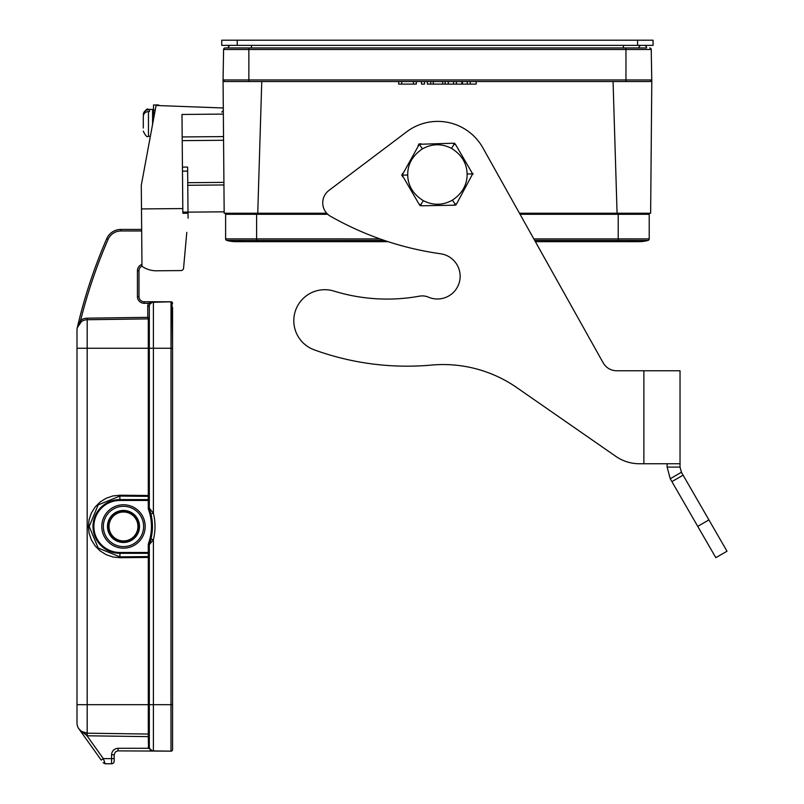 <?xml version="1.0" encoding="UTF-8"?>
<svg xmlns="http://www.w3.org/2000/svg" width="804" height="804" viewBox="0 0 804 804"><rect width="100%" height="100%" fill="white"/><g stroke="black" fill="none" stroke-linecap="round" stroke-linejoin="round"><path stroke-width="1.21" d="M153.614 118.791L153.494 104.982L158.659 104.932L158.669 105.575M129.605 541.263A16.01 16.01 0 0 0 133.243 513.766A16.01 16.01 0 0 0 107.605 524.359A16.01 16.01 0 0 0 129.605 541.263M131.766 546.519A21.698 21.698 0 0 1 101.977 523.615A21.698 21.698 0 0 1 136.71 509.264A21.698 21.698 0 0 1 131.766 546.519M76.993 704.686L76.993 722.866A10.331 10.331 0 0 0 87.184 733.198L87.184 704.686L76.993 704.686L76.993 330.062L76.993 348.243L87.184 348.243L87.184 319.731A10.331 10.331 0 0 0 76.993 330.062A10.331 10.331 0 0 1 77.264 327.72L80.661 320.223L81.536 321.51L77.264 327.72A516.58 516.58 0 0 1 106.691 238.748A15.497 15.497 0 0 1 120.901 229.431L141.665 229.431M81.274 731.238L78.923 728.876L81.395 731.328L87.023 733.188L148.298 734.052L148.298 736.635L87.184 735.781L81.274 731.238L86.541 733.168M85.335 733.007L82.36 731.921A10.331 10.331 0 0 0 87.184 733.198L148.298 734.052L148.298 557.433L119.886 557.705L112.882 556.981L106.228 554.7L100.239 550.991L95.244 546.037L91.475 540.097L89.143 533.454L88.35 526.459L89.143 519.474L91.475 512.831L95.244 506.892L100.239 501.937L106.228 498.229L112.882 495.947L119.886 495.224L148.298 495.495L148.298 318.876L87.184 319.731A10.331 10.331 0 0 0 81.536 321.51A10.331 10.331 0 0 1 87.324 319.731M76.993 722.866A10.331 10.331 0 0 0 81.304 731.268A10.331 10.331 0 0 1 76.993 722.866M78.963 323.992L78.048 325.519M80.038 322.736A10.331 10.331 0 0 1 81.465 321.55M82.36 731.921A10.331 10.331 0 0 0 87.023 733.188L86.993 735.771L103.304 758.604L111.565 758.604L111.565 754.725C111.957 750.815 114.108 748.655 118.027 748.273L148.519 748.273L148.298 736.635L149.313 736.635L149.313 735.077A1.035 1.035 0 0 0 148.298 734.052M101.234 760.102L78.923 728.876L101.234 760.102L103.304 758.604L105.183 763.8L103.083 762.684M125.705 319.198L87.184 319.731A10.331 10.331 0 0 0 81.536 321.51M141.675 230.979L120.901 230.979A13.949 13.949 0 0 0 108.108 239.361A515.032 515.032 0 0 0 80.661 320.223A11.879 11.879 0 0 1 87.154 318.183L147.765 317.339L148.298 318.886A1.035 1.035 0 0 0 149.313 317.851L149.313 508.218L153.393 513.253L150.921 513.877C152.981 522.268 152.981 530.66 150.921 539.052M119.886 495.224L119.866 499.606L148.278 499.606L148.278 496.349A1.035 0.854 0 0 0 149.313 495.495L148.298 495.495L148.278 496.349L119.866 496.078L98.168 504.902L89.194 526.479L98.199 548.057L119.866 556.85L119.886 557.705M118.057 750.856L118.027 748.273C114.108 748.655 111.957 750.815 111.565 754.725L114.188 754.725L115.324 751.981L117.625 750.876L170.991 751.157L153.393 750.906L153.393 539.685L149.313 544.73L149.313 735.077M171.564 301.872L153.393 302.023A4.131 4.131 0 0 0 149.886 304.063L148.529 303.299L153.363 301.882L171.011 301.771L144.147 301.751L144.147 303.299L148.529 303.299A5.678 5.678 0 0 0 147.765 306.153L147.765 317.339L149.313 317.851L147.815 317.389L148.298 318.876L149.313 317.841L149.313 306.153A4.131 4.131 0 0 1 153.393 302.023A4.131 4.131 0 0 0 149.313 306.153A4.131 4.131 0 0 1 149.876 304.083L152.659 302.093M172.136 302.234L171.011 301.751L170.991 704.686L149.313 704.686L149.313 746.775L149.313 721.148M114.188 754.725L114.188 761.187A2.583 2.583 0 0 1 111.605 763.77L105.183 763.77M77.264 327.72A516.58 516.58 0 0 1 106.691 238.748A15.497 15.497 0 0 1 120.901 229.431A15.497 15.497 0 0 0 106.691 238.748L108.108 239.361M152.79 302.073L150.448 303.309M150.79 749.941L151.112 750.182A4.131 4.131 0 0 0 153.393 750.906A4.131 4.131 0 0 1 149.313 746.775L149.494 747.971L148.519 748.273L148.298 746.775L149.313 746.775L149.494 747.971M149.313 746.775A4.131 4.131 0 0 0 153.393 750.906L149.293 750.856L152.639 750.856L148.519 748.273M149.313 500.46L148.278 500.46L148.278 508.218L149.313 508.218A2.583 2.583 0 0 0 149.464 509.083L148.489 509.434A50.622 50.622 0 0 1 148.489 543.494L149.464 543.846A2.583 2.583 0 0 0 149.313 544.71L149.474 543.836M144.147 301.751A5.166 5.166 0 0 1 138.981 296.586L138.981 270.757A5.166 5.166 0 0 1 141.986 266.064M149.313 508.218A2.583 2.583 0 0 0 149.464 509.083L149.614 509.505A51.657 51.657 0 0 0 149.584 509.434M149.604 509.495L150.921 513.877M169.222 301.801L151.795 302.364M153.403 539.685L151.112 539.102L149.665 543.886M149.705 509.766A51.657 51.657 0 0 1 150.69 512.992M157.705 301.852L153.463 301.892M172.558 307.429L172.558 348.243L172.056 302.173M172.558 745.489L172.558 348.243L87.184 348.243L87.184 704.686L149.313 704.686M172.558 749.609L172.558 704.686L170.991 704.686L170.991 751.157A1.548 1.548 0 0 0 172.558 749.609M170.991 301.771L170.991 301.771A1.548 1.548 0 0 1 172.558 303.319L172.558 303.319A1.548 1.548 0 0 0 170.991 301.771A1.548 1.548 0 0 1 171.684 301.922A1.548 1.548 0 0 0 170.991 301.771L171.151 301.761M172.126 302.234A1.548 1.548 0 0 1 172.398 302.616A1.548 1.548 0 0 0 171.182 301.761M107.987 526.459A15.497 15.497 0 0 0 131.233 539.886A15.497 15.497 0 0 0 131.233 513.042A15.497 15.497 0 0 0 107.987 526.459A15.497 15.497 0 0 0 131.233 539.886A15.497 15.497 0 0 0 131.233 513.042A15.497 15.497 0 0 0 107.987 526.459M182.448 167.121L187.613 167.071L188.015 213.221L182.85 213.271L182.809 208.568L141.484 208.929L141.986 266.265A24.793 24.793 0 0 0 156.489 270.787L181.011 270.576A2.583 2.583 0 0 0 183.563 268.224L186.789 232.356M141.484 208.929L141.283 185.342L156.076 105.485L223.261 107.977M181.011 270.576L156.489 270.787M188.015 213.221L188.066 218.206M223.311 114.098L181.985 114.459L182.809 208.568M182.217 140.64L223.542 140.278M188.005 212.135L224.165 211.824M187.774 185.282L223.934 184.96M223.914 182.377L187.754 182.699M143.293 121.595L143.293 128.037M143.323 124.107L143.293 125.545M152.589 124.308L152.589 109.424L148.459 109.424L149.494 109.746L149.494 111.525L148.459 111.525L148.459 136.288C147.202 137.595 145.484 135.876 143.293 131.122C145.484 135.876 147.202 137.595 148.459 136.288L150.368 136.288M148.459 109.746C145.293 110.047 143.564 111.686 143.293 114.64L143.293 114.59C145.484 109.826 147.202 108.108 148.459 109.424C147.202 108.108 145.484 109.826 143.293 114.59M148.459 111.525C145.283 111.846 143.554 113.475 143.293 116.419L143.293 123.746M149.494 109.746L149.494 111.525M618.216 214.286L618.216 238.899L649.21 238.909L649.21 214.286L520.047 214.286M327.781 214.286L256.607 214.286L256.607 241.662L235.944 241.662A34.09 34.09 0 0 0 245.15 240.406M379.94 238.899L225.612 238.909A1.548 1.548 0 0 0 226.748 240.406A1.548 1.548 0 0 1 225.612 238.909L225.612 214.286L256.607 214.286M533.826 238.899L618.216 238.899L618.216 240.396L648.074 240.406A1.548 1.548 0 0 0 649.21 238.909A1.548 1.548 0 0 1 648.074 240.406A34.09 34.09 0 0 1 629.673 240.406A34.09 34.09 0 0 0 648.074 240.406A34.09 34.09 0 0 1 638.879 241.662L535.374 241.662L603.171 362.835A15.497 15.497 0 0 0 616.688 370.765L680.033 370.765L680.033 463.747L639.401 463.747A41.326 41.326 0 0 1 615.834 456.37L516.811 387.618A129.142 129.142 0 0 0 431.527 365.076A271.722 271.722 0 0 1 314.203 349.83A30.994 30.994 0 0 1 295.41 310.846A30.994 30.994 0 0 1 333.921 291.078A180.799 180.799 0 0 0 419.557 296.153A15.497 15.497 0 0 1 428.442 297.158A22.733 22.733 0 0 0 459.305 282.395A22.733 22.733 0 0 0 440.572 253.773A309.952 309.952 0 0 1 330.575 216.316A15.497 15.497 0 0 1 328.896 190.468L406.683 131.806A51.657 51.657 0 0 1 482.862 147.825L603.171 362.835M226.748 240.406A34.09 34.09 0 0 0 235.944 241.662A34.09 34.09 0 0 1 226.748 240.406L384.242 240.396M646.346 214.286L646.366 213.251L650.637 213.251L617.08 213.251L646.366 213.251M228.457 213.251L257.742 213.251L224.175 213.251L228.457 213.251L228.477 214.286M638.879 47.949A2.583 2.583 0 0 1 641.461 45.366A2.583 2.583 0 0 0 638.879 47.949M251.441 47.949L251.441 45.366L233.361 45.366M646.627 47.949L625.964 47.949L646.627 47.949A2.583 2.583 0 0 0 644.044 45.366A2.583 2.583 0 0 1 646.627 47.949M230.778 45.366A2.583 2.583 0 0 0 228.195 47.949A2.583 2.583 0 0 1 230.778 45.366A2.583 2.583 0 0 0 228.195 47.949L625.964 47.949L625.964 81.526L224.607 81.526L223.06 79.988M650.637 213.251L651.793 81.526L651.23 49.175M416.321 81.526L416.321 84.108L398.694 84.108L398.694 81.526M413.487 81.526L413.487 84.108M401.729 81.526L401.729 84.108M424.472 81.526L424.472 84.108L421.507 84.108L421.507 81.526M448.27 81.526L448.27 84.108L427.336 84.108L427.336 81.526M445.135 81.526L445.135 84.108M442.672 81.526L442.672 84.108M433.316 81.526L433.316 84.108M430.713 81.526L430.713 84.108M476.179 81.526L476.179 84.108L448.27 84.108M470.25 81.526L470.25 84.108M467.224 81.526L467.224 84.108M461.828 81.526L461.828 84.108M456.401 81.526L456.401 84.108M453.546 81.526L453.546 84.108M651.763 79.988L650.215 81.526L625.964 81.526M613.06 81.526L617.08 213.251L519.474 213.251M326.756 213.251L257.742 213.251L261.762 81.526M223.06 79.948L223.592 49.476A1.548 1.548 0 0 1 225.14 47.949A1.548 1.548 0 0 0 223.592 49.476A1.548 1.548 0 0 1 225.14 47.949A1.548 1.548 0 0 0 223.592 49.476L651.23 49.476A1.548 1.548 0 0 0 649.682 47.949A1.548 1.548 0 0 1 651.23 49.476L651.763 79.948A1.548 1.548 0 0 1 650.215 81.526A1.548 1.548 0 0 0 651.763 79.948L223.06 79.948A1.548 1.548 0 0 0 224.607 81.526A1.548 1.548 0 0 1 223.06 79.948L224.175 213.251M225.14 47.949L248.808 47.949M456.823 203.432L472.651 173.895L455.798 144.931L452.752 143.243L419.286 144.278L402.161 175.121L419.025 204.085L422.07 205.774L453.828 205.221L456.823 203.432A3.487 3.487 0 0 1 453.828 205.221M452.752 143.243A3.487 3.487 0 0 1 455.798 144.931M422.07 205.774A3.487 3.487 0 0 1 419.025 204.085M402.663 176.86A3.487 3.487 0 0 1 402.603 173.373M418 145.594A3.487 3.487 0 0 1 420.994 143.795M423.306 200.658C413.176 194.297 407.97 185.754 407.708 175.031C407.598 164.297 412.492 155.584 422.401 148.871C432.019 143.574 441.718 143.403 451.516 148.368C461.647 154.72 466.843 163.262 467.114 173.996C467.224 184.719 462.32 193.442 452.421 200.146C442.803 205.442 433.095 205.613 423.306 200.658L420.06 205.814M401.628 175.131L407.708 175.031M452.421 200.146L455.848 205.191M451.516 148.368L454.762 143.212M422.401 148.871L418.974 143.836M467.114 173.996L473.194 173.885M683.098 475.164L681.42 472.26L680.033 467.094L681.42 472.26L670.234 478.722L667.119 467.094L670.234 478.722L671.913 481.626L683.098 475.164L727.007 551.222L715.821 557.674L671.913 481.626M667.119 467.094L667.119 463.747L667.119 467.094L680.033 467.094L680.033 463.747M419.557 296.153A180.799 180.799 0 0 1 333.921 291.078M314.203 349.83A271.722 271.722 0 0 0 431.527 365.076M516.811 387.618L615.834 456.37M237.24 45.366L653.079 45.366L653.079 40.2L221.743 40.2L221.743 45.366L237.24 45.366L237.24 40.2M155.222 110.128L153.544 110.148M138.981 296.586L137.434 296.586A6.713 6.713 0 0 0 144.147 303.299A6.713 6.713 0 0 1 137.434 296.586L137.434 270.757A6.713 6.713 0 0 1 141.966 264.405A6.713 6.713 0 0 0 137.434 270.757L138.981 270.757M131.183 545.082A20.15 20.15 0 0 0 135.765 510.49A20.15 20.15 0 0 0 103.515 523.816A20.15 20.15 0 0 0 131.183 545.082M87.023 733.188A10.331 10.331 0 0 0 87.184 733.198L87.184 735.781M87.184 319.731L87.154 318.183M119.876 556.84L148.278 556.579L148.298 557.433L149.313 557.433A1.035 0.854 180 0 0 148.278 556.579L148.278 553.323L119.907 553.323A26.864 26.864 0 0 1 93.003 526.479A26.864 26.864 0 0 1 119.866 499.606L119.866 500.46L148.278 500.46L148.278 499.606A1.035 0.854 0 0 0 149.313 498.741M120.901 230.979L120.901 229.431A15.497 15.497 0 0 0 106.691 238.748M119.927 556.84L119.917 553.323M153.383 539.685C155.554 530.871 155.554 522.057 153.393 513.253L153.393 302.023L151.735 302.384M147.765 306.153L149.313 306.153M119.866 553.323L119.866 552.469M149.313 554.187A1.035 0.854 180 0 0 148.278 553.323L148.278 552.469L119.907 552.469A26.009 26.009 0 0 1 93.867 526.479A26.009 26.009 0 0 1 119.866 500.46M148.489 543.494A3.618 3.618 0 0 0 148.278 544.71L148.278 552.469L149.313 552.469M149.464 543.846A2.583 2.583 0 0 0 149.313 544.71L148.278 544.71M114.188 761.187A2.583 2.583 0 0 1 111.605 763.77L111.565 758.604L114.188 758.604M148.489 509.434A3.618 3.618 0 0 1 148.278 508.218M111.565 758.604L111.605 763.77M109.022 526.459A14.462 14.462 0 0 1 123.484 511.997A14.462 14.462 0 0 1 137.946 526.459A14.462 14.462 0 0 1 123.484 540.931A14.462 14.462 0 0 1 109.022 526.459A14.462 14.462 0 0 0 123.464 540.931A14.462 14.462 0 0 0 137.946 526.459M182.488 171.141L187.654 171.101M188.005 212.085L182.84 212.125M223.512 136.59L182.186 136.951M618.216 241.662L618.216 240.396L534.66 240.396M649.21 238.909A1.548 1.548 0 0 1 648.074 240.406M614.336 213.251L614.336 214.286L614.336 213.251M260.486 214.286L260.486 213.251M623.381 45.366L623.381 47.949M462.461 81.526L462.461 84.108M248.858 81.526L248.858 49.175M651.23 49.476A1.548 1.548 0 0 0 649.682 47.949M248.858 49.476L248.858 47.949M697.741 526.359L708.927 519.907M643.873 463.747L643.873 370.765M637.582 45.366L637.582 40.2M76.993 348.243L76.993 330.062M221.743 112.138L223.281 110.58M153.534 110.037L152.589 109.424L153.534 110.037M388.091 241.662L235.944 241.662"/></g></svg>
